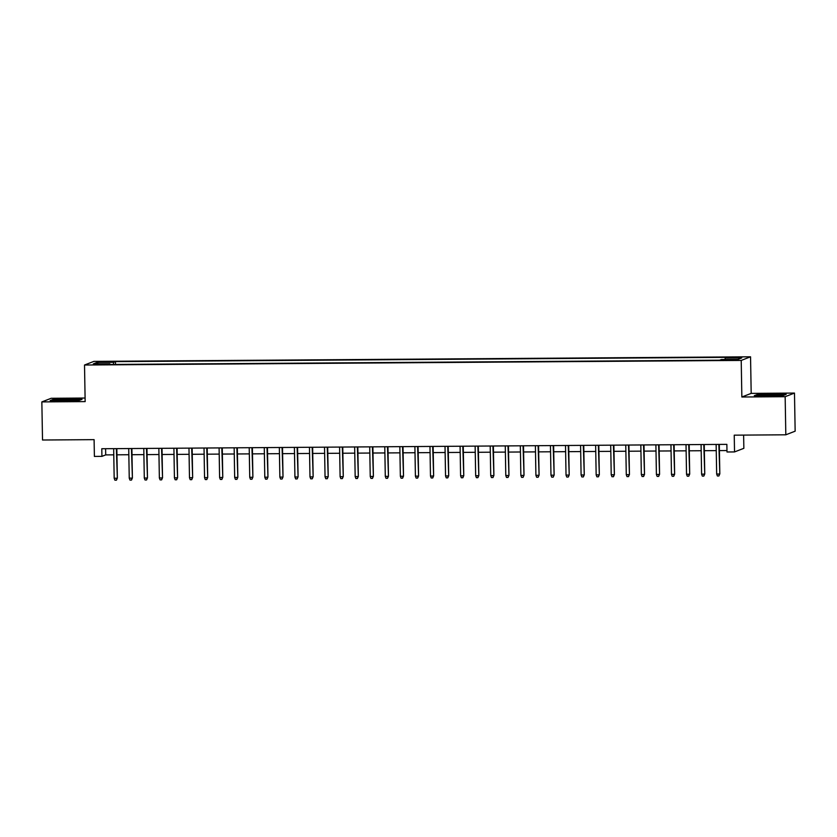 <?xml version="1.0" encoding="UTF-8"?>
<svg xmlns="http://www.w3.org/2000/svg" width="837" height="837" viewBox="0 0 837 837"><rect width="100%" height="100%" fill="white"/><g stroke="black" fill="none" stroke-linecap="round" stroke-linejoin="round"><path stroke-width="1.26" d="M97.197 364.691L102.888 364.294L97.197 364.691M85.092 398.046L51.183 398.286L41.85 401.906L42.52 440.011L94.1 439.645L94.393 456.416L101.926 456.364L105.713 454.899L113.769 454.836M750.548 356.803L93.849 361.396L84.516 365.016L741.216 360.423L750.548 356.803L751.187 393.38L741.854 397L785.158 396.696L794.48 393.076L751.187 393.38M794.48 393.076L795.15 431.181L785.817 434.801L734.237 435.167L734.53 451.928L743.852 448.318L743.622 435.104M785.158 396.696L785.817 434.801M734.53 451.928L726.997 451.98L726.861 444.363L101.79 448.737L101.926 456.364M733.045 359.638L724.214 360.046L731.475 360.245L736.989 359.858L733.045 359.638L733.045 360.213M109.992 364.472L109.856 363.792L108.088 364.482L719.6 360.203L721.368 359.512L737.941 359.397L741.77 357.912L725.198 358.027L726.966 357.347L115.454 361.626L113.686 362.306L113.393 364.44M109.856 363.792L93.284 363.907L97.123 362.421L113.686 362.306M741.854 397L741.216 360.423M41.85 401.906L85.154 401.603L84.516 365.016M116.939 454.815L128.835 454.732M132.005 454.711L143.891 454.627M147.061 454.606L158.957 454.522M162.127 454.501L174.023 454.418M177.182 454.397L189.078 454.313M192.248 454.292L204.144 454.209M207.314 454.188L219.2 454.104M222.37 454.072L234.266 453.999M237.436 453.968L249.332 453.884M252.492 453.863L264.387 453.78M267.558 453.759L279.453 453.675M282.624 453.654L294.509 453.57M297.679 453.549L309.575 453.466M312.745 453.445L324.641 453.361M327.801 453.34L339.696 453.256M342.867 453.235L354.762 453.152M357.933 453.131L369.818 453.047M372.988 453.026L384.884 452.943M388.054 452.922L399.95 452.838M403.11 452.817L415.006 452.733M418.176 452.702L430.072 452.618M433.242 452.597L445.138 452.514M448.297 452.493L460.193 452.409M463.363 452.388L475.259 452.304M478.429 452.283L490.315 452.2M493.485 452.179L505.381 452.095M508.551 452.074L520.447 451.99M523.606 451.97L535.502 451.886M538.672 451.865L550.568 451.781M553.738 451.76L565.624 451.677M568.794 451.656L580.69 451.572M583.86 451.551L595.756 451.467M598.915 451.436L610.811 451.363M613.981 451.331L625.877 451.248M629.047 451.227L640.933 451.143M644.103 451.122L655.999 451.038M659.169 451.017L671.065 450.934M674.224 450.913L686.12 450.829M689.29 450.808L701.186 450.724M704.356 450.704L716.242 450.62M719.412 450.599L726.966 450.547M105.598 448.716L105.713 454.899M724.999 359.491L725.198 358.027M115.506 364.43L115.454 361.626M97.123 362.421L98.274 363.875M773.053 393.934L757.108 394.583L754.304 395.671L767.424 396.121L783.369 395.472L786.184 394.384L773.053 394.279M50.157 400.609L63.288 401.049L79.222 400.4L82.036 399.312L68.906 398.872L52.961 399.511L50.157 400.609M718.847 444.416L719.82 473.847L718.899 475.971L719.37 474.024L716.66 474.045L716.137 444.437M719.82 473.847L719.307 444.416M718.899 475.971L717.393 475.981L716.66 474.045M768.607 395.964A9.929 0.617 -1 0 0 780.115 395.221A9.929 0.617 -1 0 0 771.881 394.698A9.929 0.617 -1 0 0 760.373 395.566A9.929 0.617 -1 0 0 768.607 395.964M755.434 395.713L757.527 394.907L772.969 394.279L785.368 394.698M73.761 400.525A9.929 0.617 -1 0 0 75.968 400.159A9.929 0.617 -1 0 0 69.952 399.626A9.929 0.617 -1 0 0 58.444 400.002A9.929 0.617 -1 0 0 56.236 400.504A9.929 0.617 -1 0 0 63.256 400.902A9.929 0.617 -1 0 0 73.761 400.525M51.287 400.641L53.38 399.835L68.822 399.207L81.22 399.626M703.791 444.531L704.754 473.951L703.833 476.075L704.304 474.129L701.594 474.15L701.082 444.541M704.754 473.951L704.241 444.52M703.833 476.075L702.327 476.086L701.594 474.15M688.725 444.635L689.698 474.056L688.778 476.18L689.238 474.234L686.528 474.255L686.016 444.646M689.698 474.056L689.186 444.625M688.778 476.18L687.271 476.19L686.528 474.255M673.659 444.74L674.632 474.16L673.712 476.284L674.183 474.338L671.473 474.359L670.95 444.75M674.632 474.16L674.12 444.729M673.712 476.284L672.205 476.295L671.473 474.359M658.604 444.845L659.577 474.265L658.656 476.389L659.117 474.443L656.407 474.464L655.894 444.865M659.577 474.265L659.064 444.834M658.656 476.389L657.15 476.399L656.407 474.464M643.538 444.949L644.511 474.37L643.59 476.494L644.061 474.548L641.341 474.569L640.828 444.97M644.511 474.37L643.998 444.949M643.59 476.494L642.084 476.504L641.341 474.569M628.482 445.054L629.445 474.474L628.524 476.598L628.995 474.652L626.285 474.673L625.762 445.075M629.445 474.474L628.932 445.054M628.524 476.598L627.018 476.609L626.285 474.673M613.416 445.158L614.389 474.589L613.469 476.703L613.929 474.757L611.219 474.778L610.707 445.179M614.389 474.589L613.877 445.158M613.469 476.703L611.962 476.713L611.219 474.778M598.35 445.263L599.323 474.694L598.403 476.808L598.873 474.861L596.164 474.882L595.641 445.284M599.323 474.694L598.811 445.263M598.403 476.808L596.896 476.818L596.164 474.882M583.295 445.368L584.268 474.799L583.347 476.923L583.807 474.966L581.098 474.987L580.585 445.389M584.268 474.799L583.745 445.368M583.347 476.923L581.841 476.933L581.098 474.987M568.229 445.472L569.202 474.903L568.281 477.027L568.752 475.081L566.032 475.092L565.519 445.493M569.202 474.903L568.689 445.472M568.281 477.027L566.775 477.038L566.032 475.092M553.173 445.577L554.136 475.008L553.215 477.132L553.686 475.186L550.976 475.196L550.453 445.598M554.136 475.008L553.623 445.577M553.215 477.132L551.709 477.142L550.976 475.196M538.107 445.682L539.08 475.113L538.16 477.236L538.62 475.29L535.91 475.311L535.398 445.702M539.08 475.113L538.568 445.682M538.16 477.236L536.653 477.247L535.91 475.311M523.041 445.786L524.014 475.217L523.094 477.341L523.564 475.395L520.855 475.416L520.332 445.807M524.014 475.217L523.502 445.786M523.094 477.341L521.587 477.352L520.855 475.416M507.986 445.901L508.959 475.322L508.038 477.446L508.498 475.5L505.789 475.521L505.276 445.912M508.959 475.322L508.436 445.891M508.038 477.446L506.531 477.456L505.789 475.521M492.92 446.006L493.893 475.426L492.972 477.55L493.443 475.604L490.723 475.625L490.21 446.016M493.893 475.426L493.38 445.995M492.972 477.55L491.465 477.561L490.723 475.625M477.864 446.111L478.827 475.531L477.906 477.655L478.377 475.709L475.667 475.73L475.144 446.131M478.827 475.531L478.314 446.1M477.906 477.655L476.399 477.665L475.667 475.73M462.798 446.215L463.771 475.636L462.851 477.76L463.311 475.814L460.601 475.834L460.088 446.236M463.771 475.636L463.259 446.205M462.851 477.76L461.344 477.77L460.601 475.834M447.732 446.32L448.705 475.74L447.785 477.864L448.255 475.918L445.546 475.939L445.022 446.341M448.705 475.74L448.193 446.32M447.785 477.864L446.278 477.875L445.546 475.939M432.677 446.424L433.639 475.845L432.719 477.969L433.189 476.023L430.48 476.044L429.967 446.445M433.639 475.845L433.127 446.424M432.719 477.969L431.222 477.979L430.48 476.044M417.611 446.529L418.584 475.96L417.663 478.073L418.134 476.127L415.414 476.148L414.901 446.55M418.584 475.96L418.071 446.529M417.663 478.073L416.156 478.084L415.414 476.148M402.555 446.634L403.518 476.065L402.597 478.189L403.068 476.232L400.358 476.253L399.835 446.655M403.518 476.065L403.005 446.634M402.597 478.189L401.09 478.199L400.358 476.253M387.489 446.738L388.462 476.169L387.541 478.293L388.002 476.347L385.292 476.358L384.779 446.759M388.462 476.169L387.95 446.738M387.541 478.293L386.035 478.304L385.292 476.358M372.423 446.843L373.396 476.274L372.475 478.398L372.946 476.452L370.236 476.462L369.713 446.864M373.396 476.274L372.883 446.843M372.475 478.398L370.969 478.408L370.236 476.462M357.368 446.948L358.33 476.379L357.409 478.502L357.88 476.556L355.17 476.577L354.658 446.968M358.33 476.379L357.817 446.948M357.409 478.502L355.903 478.513L355.17 476.577M342.302 447.052L343.275 476.483L342.354 478.607L342.814 476.661L340.104 476.682L339.592 447.073M343.275 476.483L342.762 447.052M342.354 478.607L340.847 478.618L340.104 476.682M327.236 447.167L328.209 476.588L327.288 478.712L327.759 476.766L325.049 476.787L324.526 447.178M328.209 476.588L327.696 447.157M327.288 478.712L325.781 478.722L325.049 476.787M312.18 447.272L313.153 476.692L312.232 478.816L312.693 476.87L309.983 476.891L309.47 447.282M313.153 476.692L312.64 447.261M312.232 478.816L310.726 478.827L309.983 476.891M297.114 447.376L298.087 476.797L297.166 478.921L297.637 476.975L294.927 476.996L294.404 447.387M298.087 476.797L297.574 447.366M297.166 478.921L295.66 478.931L294.927 476.996M282.059 447.481L283.021 476.902L282.1 479.026L282.571 477.08L279.861 477.1L279.349 447.502M283.021 476.902L282.508 447.471M282.1 479.026L280.594 479.036L279.861 477.1M266.993 447.586L267.966 477.006L267.045 479.13L267.505 477.184L264.795 477.205L264.283 447.607M267.966 477.006L267.453 447.586M267.045 479.13L265.538 479.141L264.795 477.205M251.927 447.69L252.9 477.111L251.979 479.235L252.45 477.289L249.74 477.31L249.217 447.711M252.9 477.111L252.387 447.69M251.979 479.235L250.472 479.245L249.74 477.31M236.871 447.795L237.844 477.226L236.923 479.339L237.384 477.393L234.674 477.414L234.161 447.816M237.844 477.226L237.321 447.795M236.923 479.339L235.417 479.35L234.674 477.414M221.805 447.9L222.778 477.331L221.857 479.444L222.328 477.498L219.608 477.519L219.095 447.921M222.778 477.331L222.265 447.9M221.857 479.444L220.351 479.455L219.608 477.519M206.749 448.004L207.712 477.435L206.791 479.559L207.262 477.603L204.552 477.624L204.029 448.025M207.712 477.435L207.199 448.004M206.791 479.559L205.285 479.57L204.552 477.624M191.683 448.109L192.656 477.54L191.736 479.664L192.196 477.718L189.486 477.728L188.974 448.13M192.656 477.54L192.144 448.109M191.736 479.664L190.229 479.674L189.486 477.728M176.617 448.213L177.59 477.645L176.67 479.768L177.141 477.822L174.431 477.833L173.908 448.234M177.59 477.645L177.078 448.213M176.67 479.768L175.163 479.779L174.431 477.833M161.562 448.318L162.535 477.749L161.614 479.873L162.075 477.927L159.365 477.948L158.852 448.339M162.535 477.749L162.012 448.318M161.614 479.873L160.108 479.883L159.365 477.948M146.496 448.423L147.469 477.854L146.548 479.978L147.019 478.032L144.299 478.053L143.786 448.444M147.469 477.854L146.956 448.423M146.548 479.978L145.042 479.988L144.299 478.053M131.44 448.538L132.403 477.958L131.482 480.082L131.953 478.136L129.243 478.157L128.72 448.548M132.403 477.958L131.89 448.527M131.482 480.082L129.976 480.093L129.243 478.157M116.374 448.642L117.347 478.063L116.427 480.187L116.887 478.241L114.177 478.262L113.665 448.653M117.347 478.063L116.835 448.632M116.427 480.187L114.92 480.197L114.177 478.262M729.738 360.255L729.728 359.659"/></g></svg>
